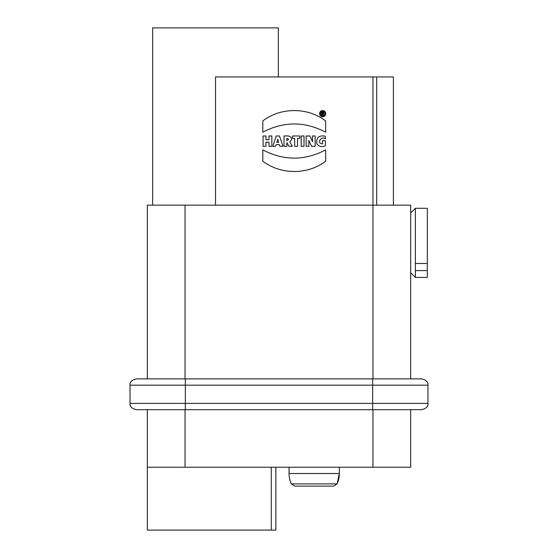<?xml version="1.0" encoding="UTF-8"?>
<svg xmlns="http://www.w3.org/2000/svg" width="558" height="558" viewBox="0 0 558 558"><rect width="100%" height="100%" fill="white"/><g stroke="black" fill="none" stroke-linecap="round" stroke-linejoin="round"><path stroke-width="0.84" d="M322.601 112.765A0.349 0.349 0 0 1 322.949 113.114A0.349 0.349 0 0 1 322.601 113.462L322.238 113.462L322.601 112.765M269.005 139.737L265.929 139.737L265.929 135.985L263.083 135.985L263.083 146.28L265.929 146.28L265.929 142.227L269.005 142.227L269.005 146.28L271.851 146.28L271.851 135.985L269.005 135.985L269.005 139.737M277.751 139.263L278.665 142.374L276.866 142.374L277.751 139.263M279.474 135.985L276.231 135.985L272.869 146.28L275.68 146.28L276.196 144.606L279.37 144.606L279.907 146.28L283.004 146.28L279.474 135.985M286.847 138.272C289.107 138.984 289.107 139.723 286.847 140.483L286.847 138.272M289.776 141.955C292.587 139.054 292.015 137.038 288.074 135.915L284.008 135.985L284.008 146.28L286.847 146.28L286.847 142.534L288.898 146.28L292.343 146.28L289.776 141.955M297.533 138.426L299.758 138.426L299.758 135.985L292.462 135.985L292.462 138.426L294.687 138.426L294.687 146.28L297.533 146.28L297.533 138.426M301.187 146.28L304.026 146.28L304.026 135.985L301.187 135.985L301.187 146.28M312.431 139.584L312.543 141.718L309.802 135.985L306.168 135.985L306.168 146.28L308.895 146.28L308.825 140.442L311.566 146.28L315.172 146.28L315.172 135.985L312.431 135.985L312.431 139.584M325.391 140.672L322.552 140.672L322.552 143.797C316.463 143.957 320.724 135.482 325.293 138.809L325.293 136.208C318.82 135.071 316.009 137.624 316.867 143.866C319.071 146.642 321.917 147.27 325.391 145.75L325.391 140.672M325.663 161.171L325.663 149.886C304.71 160.844 283.764 160.844 262.818 149.886L262.811 161.171C280.758 174.919 307.73 174.982 325.663 161.171M325.663 132.19L325.67 120.905C307.723 107.157 280.758 107.094 262.818 120.905L262.818 132.19C283.771 121.232 304.724 121.232 325.663 132.19M427.337 263.488L427.337 277.424L415.389 277.424L415.389 263.488L427.337 263.488L427.337 208.287L415.389 208.287L415.389 263.488M427.337 270.595L415.389 270.595M152.662 205.149L152.662 27.9L278.372 27.9L278.372 76.927L278.372 27.9M215.521 205.149L215.521 76.927L393.397 76.927L393.397 205.149M410.681 378.882L410.681 205.149L147.319 205.149L147.319 378.882M185.347 409.677L185.347 385.166L130.035 385.166C129.693 382.111 131.793 380.019 136.319 378.882L421.681 378.882C426.214 380.019 428.307 382.111 427.972 385.166L427.972 403.392C428.307 406.447 426.214 408.547 421.681 409.677L136.319 409.677C131.786 408.547 129.693 406.447 130.028 403.392L130.035 403.392C129.693 406.447 131.793 408.547 136.319 409.677M333.67 486.102L294.722 486.102L291.29 483.884L337.109 483.884L333.67 486.102M289.058 467.248L289.058 473.533L339.341 473.533L337.109 483.884A25.145 25.145 0 0 0 339.341 473.533L339.341 467.248M410.681 467.248L410.681 409.677L410.681 467.248L147.319 467.248L147.319 530.1L271.272 530.1L271.272 467.248M275.854 467.248L275.854 530.1L271.272 530.1M147.319 409.677L147.319 467.248M372.653 378.882L372.653 409.677M130.028 403.392L130.028 385.166L130.035 403.392L427.965 403.392M427.965 385.166L185.347 385.166L185.347 378.882M325.746 113.686A3.083 3.083 0 0 0 321.122 111.014A3.083 3.083 0 0 0 321.122 116.357A3.083 3.083 0 0 0 325.746 113.686M324.854 113.658A2.197 2.197 0 0 1 321.554 115.562A2.197 2.197 0 0 1 321.554 111.753A2.197 2.197 0 0 1 324.854 113.658M321.554 115.06L322.238 115.06L322.238 114.006L323.152 115.06L323.905 115.06L323.019 113.958A0.865 0.865 0 0 0 322.845 112.249L321.554 112.249L321.554 115.06M185.033 205.149L185.033 378.882M372.967 76.927L372.967 378.882M185.033 409.677L185.033 467.248M372.967 409.677L372.967 467.248M376.678 76.927L376.678 205.149M410.681 272.716L415.389 277.424M410.681 213.003L415.389 208.287M289.058 473.533A25.145 25.145 0 0 0 291.29 483.884M130.035 385.166L130.035 403.392M130.028 385.166C129.693 382.111 131.786 380.019 136.319 378.882"/></g></svg>
